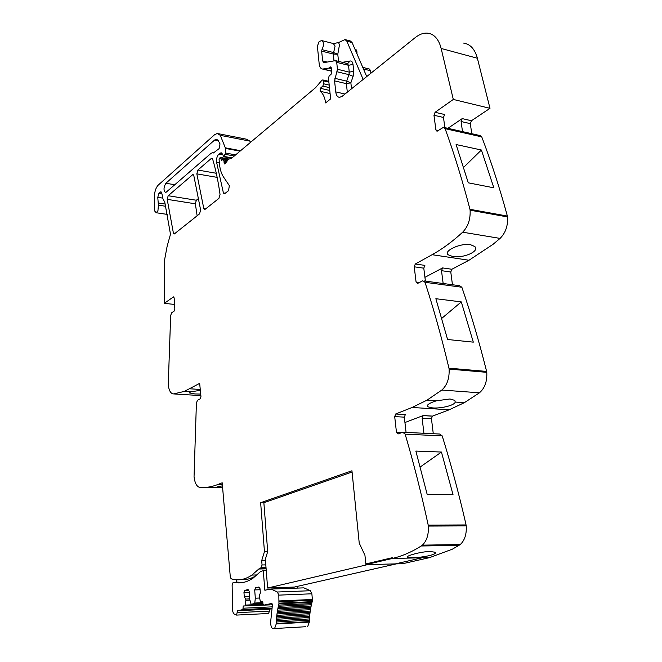 <?xml version="1.0" encoding="UTF-8"?>
<svg xmlns="http://www.w3.org/2000/svg" width="662" height="662" viewBox="0 0 662 662"><rect width="100%" height="100%" fill="white"/><g stroke="black" fill="none" stroke-linecap="round" stroke-linejoin="round"><path stroke-width="0.99" d="M199.684 383.563L200.958 396.737L200.28 398.789L197.524 400.253L196.407 402.935L194.049 476.681C194.827 483.194 196.788 486.777 199.941 487.439C205.774 487.877 211.749 486.901 217.864 484.51L222.192 482.788L230.376 577.777L231.543 578.911C238.328 580.922 245.122 579.639 251.924 575.071L259.496 568.393L261.217 567.706L262.044 564.959L261.713 560.548L264.452 551.636L260.646 502.715L351.952 470.773L359.226 543.072L364.944 555.302L365.846 563.933L392.243 557.718L392.326 558.463L422.166 557.785L395.313 563.9L422.166 557.785L429.613 557.619L452.444 549.137L460.231 544.561C464.699 540.424 466.71 534.201 466.247 525.893L465.618 522.839C458.509 492.214 450.706 463.234 442.199 435.894L439.692 434.032L403.82 432.303M261.713 560.548L264.966 560.474L267.705 551.578L263.865 502.739L352.076 472.014M405.218 414.577L395.752 413.957L394.693 416.605L396.464 432.327L398.019 433.999L402.695 432.245L405.144 434.148C413.56 462.688 421.247 493.008 428.206 525.107L428.347 526.067C428.769 534.565 426.775 540.928 422.373 545.149L421.247 545.985C411.623 552.058 401.983 556.212 392.326 558.463L422.166 557.785M395.752 413.957L412.103 407.469L449.192 409.786L464.376 402.67L479.445 392.806C484.799 388.189 487.24 381.362 486.777 372.334L486.115 369.413C478.75 340.276 470.665 312.886 461.861 287.242L459.527 285.711L424.094 280.928M419.418 282.484L416.075 282.037L417.532 283.477L422.737 280.746L425.012 282.302C433.734 309.03 441.711 337.653 448.952 368.171L449.101 369.09C449.523 378.325 447.098 385.301 441.827 390.042L427.015 400.154L412.103 407.469M416.075 282.037L414.222 266.803L415.306 263.997L432.112 254.696L468.986 260.249L493.058 244.311L500.058 238.411C505.545 232.958 508.044 225.792 507.547 216.929L506.86 214.157C499.222 186.543 490.848 160.783 481.746 136.877L480.049 135.561L444.227 127.501M438.343 130.53L435.91 129.992L437.019 131.275L443.449 127.327L445.112 128.66C454.149 153.534 462.432 180.42 469.954 209.308L470.103 210.193C470.558 219.246 468.084 226.578 462.672 232.197C452.502 241.556 442.315 249.061 432.112 254.696M435.91 129.992L433.966 115.262L435.075 112.3L453.304 99.441L441.14 48.458L477.376 58.239L489.988 108.328L453.304 99.441M218.774 154.188L223.011 154.974L220.942 152.798L218.774 154.188C217.028 156.141 216.3 158.814 216.582 162.223L223.408 192.948L224.368 193.883L228.555 190.689L229.342 185.625L223.45 176.895C221.174 173.427 219.792 168.628 219.321 162.504L219.081 159.335L220.198 157.399L221.588 160.345L223.45 159.203L224.666 163.977L225.171 163.605L228.522 159.277L231.816 158.077L315.567 87.674L321.947 80.226L322.791 79.936L323.395 80.805L323.701 83.801L322.799 86.077L320.317 88.286L320.143 91.282C322.982 93.433 324.819 97.314 325.654 102.916L330.644 98.87L328.468 78.124L329.171 75.965L331.174 74.161L331.761 71.521L330.826 66.812L328.964 68.078L322.675 69.071C320.764 68.865 319.605 67.143 319.192 63.924L317.371 46.158L319.158 41.565L321.633 40.539C323.983 41.987 324.107 45.024 321.989 49.642L321.641 51.115L322.659 60.921L323.809 62.633L335.535 60.631L336.718 62.377L337.454 69.262L334.575 80.863L335.75 91.894C336.213 95.378 337.512 97.198 339.639 97.339L342.163 96.304L415.173 37.643C419.41 34.267 423.597 32.777 427.718 33.166C433.122 33.87 437.185 37.626 439.907 44.42L441.14 48.458M223.011 154.991L223.599 156.753L231.592 158.226M200.884 395.603L173.576 393.915C170.713 393.716 168.942 390.63 168.256 384.647L170.672 315.418L171.698 312.77L174.214 311.049L174.834 309.046L174.172 297.95L173.51 296.874L164.3 303.345L164.284 264.337L164.375 261.002L167.172 246.09L170.49 234.257L164.788 202.249L162.951 198.757L161.702 192.741L160.899 191.757L158.93 193.345L157.763 197.326L158.408 205.154L157.945 210.706L156.232 212.742L154.834 211.203L154.627 209.606L154.337 197.723C154.42 192.063 155.719 187.859 158.226 185.112L214.529 134.758L217.219 133.467L220.322 135.346L225.295 147.808L225.734 153.054L223.599 156.753M173.576 393.915L184.226 391.441L199.353 383.538M197.88 170.043L211.286 158.45L211.774 158.21L212.634 159.087C215.795 169.72 218.261 181.504 220.032 194.454L218.915 198.385L204.757 209.581L203.822 208.646L196.829 173.858L197.88 170.043L216.292 173.27M168.173 195.729L192.923 174.487L193.759 175.364L200.636 210.036L199.568 213.851L174.272 233.967L173.394 233.041L167.196 199.353L168.173 195.729L196.341 200.238L198.857 198.17M213.454 152.939L219.114 148.602L220.016 143.861L218.088 140.352L216.226 139.243L214.645 140.005L165.872 183.25C163.481 187.553 163.423 190.681 165.674 192.617L210.921 153.418L212.428 152.699L213.851 153.013M429.613 557.619L402.653 563.71L365.921 564.661L392.326 558.463L392.243 557.718L365.846 563.933L365.921 564.661M263.865 502.739L260.646 502.715M264.452 551.636L267.705 551.578M222.457 485.891C218.286 486.471 216.457 486.918 216.97 487.24L222.606 487.613M200.785 394.072L194.926 393.956L189.431 392.947L189.398 391.772M200.536 390.307L190.606 391.846L189.431 392.947M164.3 303.345L174.561 304.437M218.609 133.741L246.628 139.227L249.831 141.105L250.592 142.289M338.547 61.376L337.777 54.284L339.457 45.016L338.63 42.509L333.615 43.609M338.63 42.509L345.018 39.579L346.83 41.168L352.093 42.542L350.272 40.945L345.556 39.72M334.012 60.871L333.284 54.044L333.631 52.579L337.777 54.284L333.284 54.044L321.641 51.115M463.615 43.096C470.277 44.097 474.869 49.145 477.376 58.239M447.893 128.329L462.217 118.606L461.1 121.518L462.498 131.614M462.217 118.606L471.443 120.749L489.988 108.328M435.075 112.3L444.599 114.509L443.49 117.464L433.966 115.262M444.856 127.642L443.49 117.464M481.398 150.017L493.827 187.809L468.266 182.811L456.101 144.539L481.398 150.017L463.599 167.395M452.601 256.484L448.025 254.729C443.184 251.13 460.239 242.855 470.425 244.659L474.853 246.57C479.975 251.461 462.763 258.519 452.601 256.484M424.93 277.337L442.588 267.92L441.496 270.684L443.151 283.502M452.452 284.759L450.781 271.999L451.873 269.26L468.986 260.249M415.306 263.997L424.88 265.379L423.788 268.168L414.222 266.803M425.401 281.102L423.788 268.168M435.861 298.711L461.298 301.905L473.305 342.146L447.586 339.498L435.861 298.711M427.751 406.774L432.65 407.924C440.669 408.603 454.446 405.549 455.266 402.057L454.769 400.378L449.994 398.971L436.423 400.791C429.166 403.084 426.27 405.086 427.751 406.774L427.478 405.227M404.937 422.538L423.192 415.554L422.124 418.161L423.92 433.271M433.279 433.718L431.45 418.69L432.385 416.158L449.192 409.786M405.384 414.511L404.317 417.151L394.693 416.605M406.071 432.41L404.317 417.151M415.852 451.07L441.438 452.047L453.023 494.663L427.156 494.315L415.852 451.07M407.742 557.247L412.923 557.611C422.604 557.652 438.55 554.293 434.884 552.191L429.803 551.479C420.097 551.669 404.275 556.386 407.742 557.247L407.618 556.494M197.144 215.787L195.348 203.805L196.341 200.238M256.5 575.443C251.742 578.464 246.934 579.862 242.093 579.639M354.906 49.087L355.055 49.129C356.52 49.468 357.157 51.048 356.95 53.854M366.723 76.569L352.093 42.542M363.157 79.432L346.83 41.168M471.443 120.749L470.326 123.645L461.1 121.518M461.298 301.905L441.736 318.389M441.438 452.047L420.204 467.008M362.768 67.383L369.396 69.03L370.621 70.751L370.902 73.209M471.749 133.691L470.326 123.645M266.256 570.57L263.294 570.652L264.808 590.181L271.064 589.081L277.361 592.01L278.834 595.13L278.942 603.827L312.025 602.329L311.703 603.603L278.619 605.118L278.354 606.268L311.438 604.729L311.148 606.036L278.065 607.592L311.181 606.011M265.652 590.148L264.808 590.181M297.387 588.013L297.255 586.4M237.451 612.656L269.467 611.092L269.542 609.197L237.526 610.728L236.557 615.089L233.52 613.682L232.61 610.827L232.13 585.332L233.115 582.403L241.87 582.692M237.848 582.138L239.942 582.469M269.467 611.092L268.557 613.484L267.787 613.583M269.542 609.197L271.776 608.742M237.526 610.728L242.888 609.586L271.85 608.212M263.17 604.762L243.244 606.003L242.888 609.586M243.244 606.003L263.418 605.085M245.197 605.581L245.842 600.318L249.913 600.153M249.698 598.895L245.751 599.069L245.842 600.318M262.905 603.123L254.729 603.487L251.138 604.29L249.74 599.449L249.135 591.249L248.085 589.577L244.733 590.372L243.964 592.465L244.27 596.694L245.751 599.069M244.27 596.694L249.524 596.479M243.964 592.465L249.21 592.267M244.733 590.372L248.498 590.231M254.729 603.487L255.317 598.2L259.496 598.018M271.966 603.421L263.708 605.159L262.971 604.009L262.797 601.75L260.423 601.816L259.223 596.015L260.356 592.995L260.025 588.683L258.941 586.987L255.491 587.815L254.696 589.933L255.317 598.2M254.696 589.933L260.108 589.734M255.491 587.815L259.38 587.674M271.883 603.421L272.43 604.778L270.576 622.628C270.899 627.411 272.239 629.38 274.589 628.536L305.745 626.732M274.589 628.536L276.228 623.952L309.328 622.106L307.665 626.616M309.328 622.106L309.344 621.61L276.244 623.447L276.228 623.952M276.244 623.447L276.302 621.99L309.394 620.178L309.344 621.61M276.302 621.99L276.368 620.716L309.46 618.929L309.394 620.178M276.368 620.716L276.459 619.268L309.551 617.505L309.46 618.929M276.459 619.268L276.567 618.018L309.651 616.272L309.551 617.505M276.567 618.018L276.699 616.587L309.783 614.866L309.651 616.272M276.699 616.587L276.832 615.346L309.915 613.649L309.783 614.866M276.832 615.346L277.006 613.939L310.089 612.267L309.915 613.649M277.006 613.939L277.171 612.714L310.255 611.067L310.089 612.267M277.171 612.714L277.386 611.324L310.47 609.702L310.255 611.067M277.386 611.324L277.585 610.132L310.677 608.519L277.585 610.132L277.833 608.767L310.917 607.186L310.677 608.519M310.47 609.702L310.668 608.527M277.833 608.767L278.354 606.268M310.917 607.186L311.148 606.036M311.438 604.729L311.703 603.603M278.942 603.827L278.619 605.118M312.025 602.329L312.207 601.659L279.116 603.14M279.298 600.939L312.381 599.491L312.207 601.659M312.381 599.491L311.876 593.789L310.354 590.727L277.361 592.01M271.064 589.081L303.891 587.856L310.354 590.727M303.891 587.856L270.824 589.006M236.351 582.188L236.144 579.771M263.294 570.652L260.53 571.563L253.132 578.083C247.274 582.063 241.373 583.578 235.44 582.618M367.65 564.612L267.613 588.038L265.363 559.167M267.613 588.038L294.4 587.053L396.331 563.875M217.864 484.51L222.341 484.584M204.268 487.505L222.622 487.786M199.734 383.596L199.295 383.563M200.487 389.479L189.853 388.793M173.866 296.998L173.37 296.94M160.518 191.947L161.462 192.096M158.93 193.345L161.925 193.825M157.763 197.326L162.819 198.128M158.086 202.953L165.235 204.07M158.408 205.154L165.757 206.287M220.322 135.346L249.831 141.105M225.295 147.808L240.587 150.704M225.378 148.404L240.033 151.168M225.734 153.054L235.598 154.891M225.419 154.37L234.265 156.017M224.037 156.414L232.031 157.895M219.718 153.377L222.639 153.923M216.582 162.223L219.329 162.72M223.408 192.948L225.328 193.263M220.661 157.912L228.398 159.335M221.125 159.832L222.159 160.022M223.963 160.038L227.281 160.643M224.07 161.429L226.421 161.851M224.054 162.389L225.808 162.711M323.395 80.805L328.882 82.105M323.701 83.801L329.196 85.084M322.799 86.077L329.461 87.624M320.317 88.286L329.759 90.471M320.143 91.282L330.081 93.557M330.379 66.994L331.314 67.218M329.32 67.896L331.405 68.409M328.964 68.078L331.389 68.666M323.222 69.038L331.612 71.066M321.989 49.642L333.631 52.579L335.096 46.05L333.259 43.526L322.088 40.663M322.659 60.921L327.26 62.054M336.718 62.377L348.51 65.29L347.31 63.552L335.857 60.714M337.454 69.262L349.271 72.141L348.51 65.29L352.995 64.429C352.639 62.005 351.696 60.863 350.157 60.995L342.362 62.327M337.14 71.786L348.957 74.649L346.698 81.153L350.86 82.816L346.383 83.66L346.698 81.153L334.889 78.339M352.995 64.429L353.765 71.281L349.271 72.141L348.957 74.649L353.127 76.312L350.86 82.816L351.522 88.782M334.575 80.863L346.383 83.66L347.31 92.159M335.75 91.894L344.985 94.029M445.112 128.66L481.746 136.877M469.954 209.308L507.382 216.06M470.103 210.193L507.547 216.929M462.672 232.197L500.058 238.411M451.873 269.26L442.588 267.92M425.012 282.302L461.861 287.242M448.952 368.171L486.62 371.423M449.101 369.09L486.777 372.334M441.827 390.042L479.445 392.806M432.526 416.092L423.192 415.554M396.464 432.327L401.793 432.584M405.144 434.148L442.199 435.894M428.206 525.107L466.106 524.949M428.347 526.067L466.247 525.893M421.247 545.985L459.08 545.38M211.286 158.45L212.461 158.665M196.829 173.858L217.161 177.383M203.822 208.646L205.708 208.944M192.485 174.71L193.561 174.892M167.196 199.353L195.348 203.805M173.394 233.041L175.231 233.297M214.645 140.005L218.319 140.708M165.872 183.25L174.991 184.764M353.765 71.281L353.127 76.312M347.641 63.635L350.157 60.995M450.781 271.999L441.496 270.684M431.45 418.69L422.124 418.161M363.455 68.98L370.621 70.751M262.044 564.959L265.81 564.868M258.784 569.022L266.116 568.832M260.406 567.971L266.041 567.822M260.969 567.822L266.033 567.69M233.744 582.27L238.237 582.121M243.401 608.204L272.065 606.864M263.013 604.29L245.453 605.085M262.955 603.761L251.138 604.29M254.663 603.521L262.905 603.156M262.872 602.668L254.928 603.016M262.831 602.106L260.762 602.197M263.708 605.159L272.438 604.762M279.314 601.717L312.406 600.252M311.876 593.789L278.834 595.13M190.606 391.846L184.226 391.441M156.232 212.742L167.469 214.438M220.942 152.798L221.687 152.93M220.355 157.424L229.193 159.054M223.607 159.236L227.745 159.997M322.973 79.978L328.807 81.352M322.675 69.071L331.662 71.248M427.015 400.154L436.423 400.791M455.266 402.057L464.376 402.67M405.252 414.577L395.619 414.015M422.373 545.149L460.231 544.561M216.226 139.243L217.078 139.409M213.313 152.864L213.967 152.988M448.025 254.729L447.562 252.247M432.385 416.158L423.051 415.612M433.817 545.786L433.676 544.975M251.924 575.071L257.079 574.922M259.496 568.393L266.074 568.228M261.217 567.706L266.025 567.582M236.557 615.089L268.557 613.484M243.028 609.528L271.859 608.163M263.153 604.737L245.263 605.548M278.677 605.085L311.761 603.57"/></g></svg>
